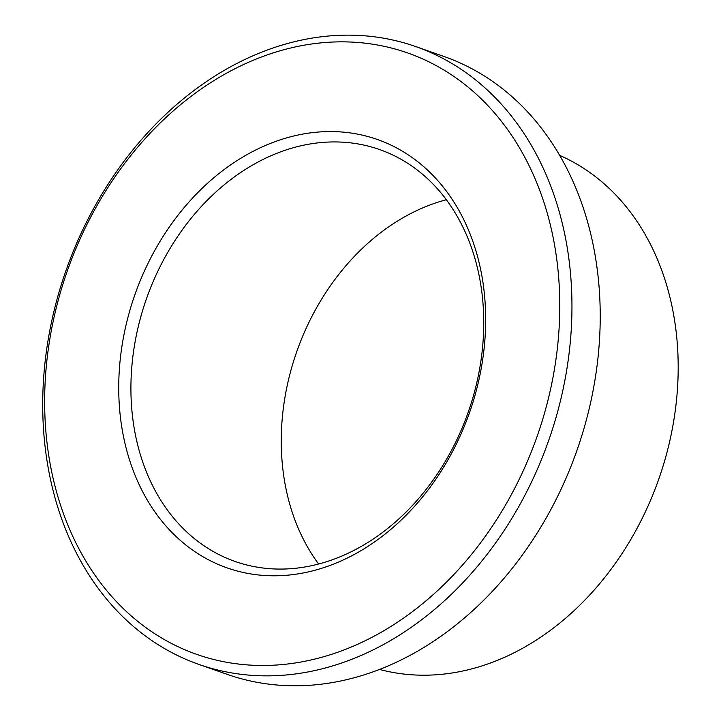 <?xml version="1.0" encoding="UTF-8"?>
<svg xmlns="http://www.w3.org/2000/svg" width="721" height="721" viewBox="0 0 721 721"><rect width="100%" height="100%" fill="white"/><g stroke="black" fill="none" stroke-linecap="round" stroke-linejoin="round"><path stroke-width="1.08" d="M70.027 263.435A318.664 249.042 109.3 0 1 514.911 140.37A318.664 249.042 109.3 0 1 321.638 657.3A318.664 249.042 109.3 0 1 70.027 263.435M68.801 262.759A327.397 255.865 109.3 0 1 415.693 46.559A327.397 255.865 109.3 0 1 548.78 440.189A327.397 255.865 109.3 0 1 198.978 664.447A327.397 255.865 109.3 0 1 68.801 262.759M415.693 46.559L443.965 56.472A327.397 255.865 109.3 0 1 577.052 450.102A327.397 255.865 109.3 0 1 227.241 674.369L198.978 664.447M318.628 563.993A218.265 170.58 109.3 0 1 298.656 346.404A218.265 170.58 109.3 0 1 446.38 199.744M148.31 293.672A218.265 170.58 109.3 0 1 379.57 149.544A218.265 170.58 109.3 0 1 468.299 411.961A218.265 170.58 109.3 0 1 235.091 561.47A218.265 170.58 109.3 0 1 148.31 293.672M136.81 289.4A226.998 177.402 109.3 0 1 453.716 201.745A226.998 177.402 109.3 0 1 316.05 569.96A226.998 177.402 109.3 0 1 136.81 289.4M559.739 155.412A272.835 213.227 109.3 0 1 658.877 478.807A272.835 213.227 109.3 0 1 379.462 669.421"/></g></svg>
